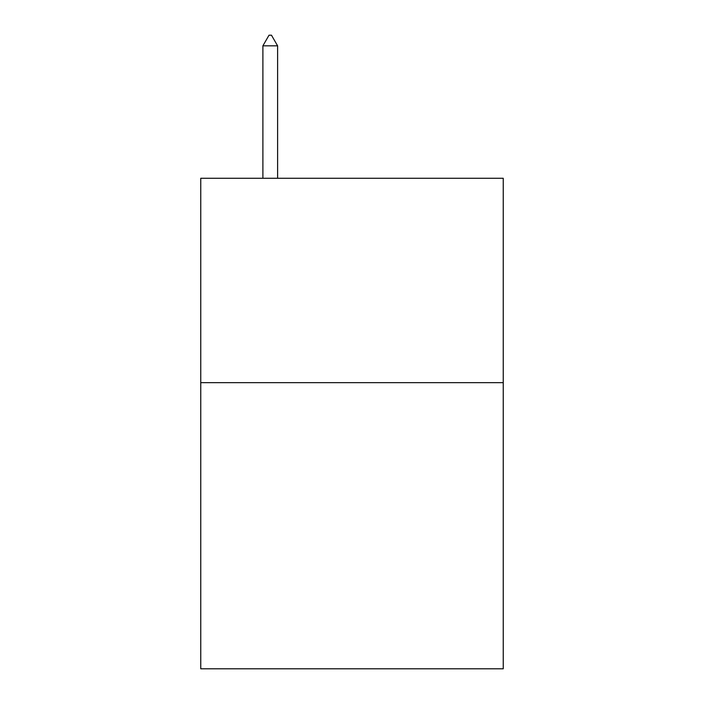 <?xml version="1.0" encoding="UTF-8"?>
<svg xmlns="http://www.w3.org/2000/svg" width="704" height="704" viewBox="0 0 704 704"><rect width="100%" height="100%" fill="white"/><g stroke="black" fill="none" stroke-linecap="round" stroke-linejoin="round"><path stroke-width="1.06" d="M503.246 382.659L503.246 668.8L200.754 668.8L200.754 178.27L503.246 178.27L503.246 382.659L200.754 382.659M277.605 45.83L271.471 35.2L269.016 35.2L262.891 45.83L277.605 45.83L277.605 178.27M262.891 45.83L262.891 178.27"/></g></svg>

